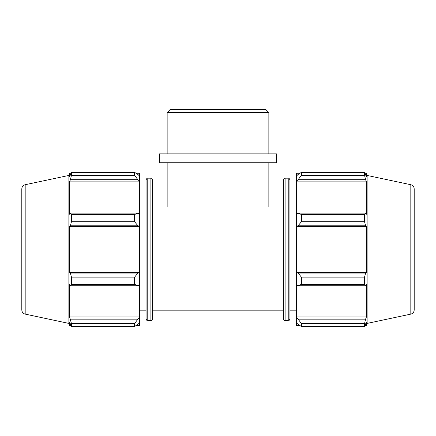 <?xml version="1.0" encoding="UTF-8"?>
<svg xmlns="http://www.w3.org/2000/svg" width="436" height="436" viewBox="0 0 436 436"><rect width="100%" height="100%" fill="white"/><g stroke="black" fill="none" stroke-linecap="round" stroke-linejoin="round"><path stroke-width="0.65" d="M137.88 285.722L139.52 284.97L139.52 272.571L137.88 273.061L134.604 277.149L134.604 284.299L137.88 285.722L70.392 285.722L69.597 284.588L69.597 316.977L71.455 323.517L71.455 326.477L69.597 322.057L69.597 325.583L70.992 325.583M139.52 284.97L139.52 317.702L137.88 319.157L134.604 323.517L134.604 326.477L137.88 324.4L139.52 322.836L139.52 317.702M139.52 322.836L139.52 325.583L136.032 325.583M136.032 173.261L139.52 173.261L139.52 176.008L137.88 174.444L134.604 172.367L134.604 175.327L137.88 179.686L139.52 181.142L139.52 176.008M139.52 181.142L139.52 213.88L137.88 213.122L134.604 214.545L134.604 221.695L137.88 225.783L139.52 226.273L139.52 213.88M139.52 226.273L139.52 272.571M134.604 284.299L71.455 284.299L70.392 285.722M134.604 326.477L71.455 326.477M134.604 175.327L71.455 175.327L70.392 179.686L137.88 179.686M25.179 184.728C23.075 185.322 21.947 186.712 21.8 188.897L21.8 309.947C21.947 312.132 23.075 313.522 25.179 314.116L25.179 184.728L68.888 175.435L69.597 173.261L69.597 176.787L71.455 172.367L134.604 172.367M71.455 172.367L71.455 175.327M139.52 226.518L69.597 226.518L70.392 225.783L137.88 225.783M134.604 221.695L71.455 221.695L70.392 225.783M137.88 273.061L70.392 273.061L71.455 277.149L71.455 284.299M70.392 273.061L69.597 272.326L69.597 226.518M137.88 213.122L70.392 213.122L71.455 214.545L71.455 221.695M70.392 213.122L69.597 214.256L69.597 181.867L70.392 179.686M68.888 175.435L68.888 323.408L69.597 325.583M71.455 323.517L134.604 323.517M137.88 319.157L70.392 319.157M71.455 277.149L134.604 277.149M71.455 214.545L134.604 214.545M147.766 178.177C147.406 177.714 146.839 178.286 146.06 179.883L146.06 318.961C146.839 320.558 147.406 321.13 147.766 320.667L147.766 178.177L150.894 178.177L150.894 320.667C151.297 321.109 151.864 320.542 152.6 318.961L152.6 179.883C151.864 178.302 151.297 177.735 150.894 178.177M139.52 316.977L69.597 316.977M139.52 272.326L69.597 272.326M139.52 181.867L69.597 181.867M139.52 188.003L146.06 188.003M298.12 285.722L301.396 284.299L301.396 277.149L298.12 273.061L296.48 272.571L296.48 284.97L298.12 285.722L365.608 285.722L364.545 284.299L301.396 284.299M296.48 272.571L296.48 226.273L298.12 225.783L301.396 221.695L301.396 214.545L298.12 213.122L296.48 213.88L296.48 226.273M296.48 213.88L296.48 181.142L298.12 179.686L301.396 175.327L301.396 172.367L298.12 174.444L296.48 176.008L296.48 181.142M296.48 176.008L296.48 173.261L299.968 173.261M299.968 325.583L296.48 325.583L296.48 322.836L298.12 324.4L301.396 326.477L301.396 323.517L298.12 319.157L296.48 317.702L296.48 322.836M296.48 317.702L296.48 284.97M296.48 272.326L366.404 272.326L365.608 273.061L298.12 273.061M301.396 277.149L364.545 277.149L365.608 273.061M296.48 316.977L366.404 316.977L365.608 319.157L298.12 319.157M301.396 323.517L364.545 323.517L365.608 319.157M410.821 184.728C412.925 185.322 414.053 186.712 414.2 188.897L414.2 309.947C414.053 312.132 412.925 313.522 410.821 314.116L410.821 184.728L367.112 175.435L366.404 173.261L366.404 176.787L364.545 172.367L364.545 175.327L301.396 175.327M301.396 172.367L364.545 172.367M298.12 179.686L365.608 179.686L366.404 181.867L366.404 214.256L365.608 213.122L298.12 213.122M301.396 214.545L364.545 214.545L365.608 213.122M367.112 175.435L367.112 323.408L366.404 325.583L366.404 322.057L364.545 326.477L301.396 326.477M365.608 179.686L364.545 175.327M364.545 214.545L364.545 221.695L301.396 221.695M298.12 225.783L365.608 225.783L364.545 221.695M365.608 225.783L366.404 226.518L366.404 272.326M364.545 277.149L364.545 284.299M365.608 285.722L366.404 284.588L366.404 316.977M364.545 323.517L364.545 326.477M296.48 226.518L366.404 226.518M296.48 181.867L366.404 181.867M289.94 318.961L289.94 179.883C289.204 178.302 288.637 177.735 288.234 178.177L288.234 320.667C288.637 321.109 289.204 320.542 289.94 318.961M288.234 320.667L285.106 320.667L285.106 178.177L288.234 178.177M285.106 178.177C284.746 177.714 284.179 178.286 283.4 179.883L283.4 318.961C284.179 320.558 284.746 321.13 285.106 320.667M152.6 188.003L182.401 188.003M268.854 188.003L283.4 188.003M289.94 188.003L296.48 188.003M167.146 206.768L167.146 162.753M167.146 112.575L268.854 112.575L265.802 109.523L170.198 109.523L167.146 112.575L167.146 153.881M159.516 162.753L276.484 162.753L276.484 153.881L159.516 153.881L159.516 162.753M147.766 320.667L150.894 320.667M69.597 173.261L70.992 173.261M25.179 314.116L68.888 323.408M139.52 310.841L146.06 310.841M365.008 325.583L366.404 325.583M365.008 173.261L366.404 173.261M410.821 314.116L367.112 323.408M152.6 310.841L283.4 310.841M289.94 310.841L296.48 310.841M268.854 206.768L268.854 162.753M268.854 153.881L268.854 112.575"/></g></svg>
